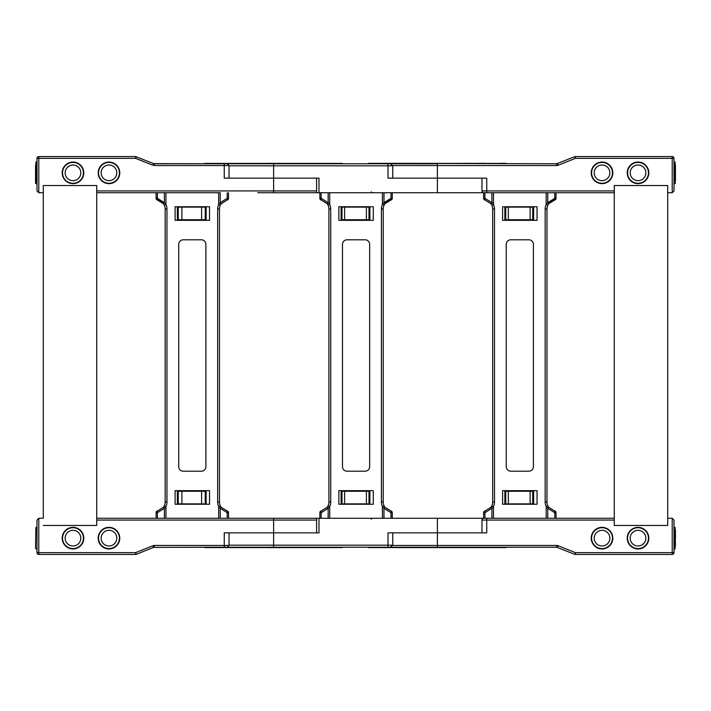 <?xml version="1.0" encoding="UTF-8"?>
<svg xmlns="http://www.w3.org/2000/svg" width="711" height="711" viewBox="0 0 711 711"><rect width="100%" height="100%" fill="white"/><g stroke="black" fill="none" stroke-linecap="round" stroke-linejoin="round"><path stroke-width="1.07" d="M506.161 163.423L368.92 163.343L556.695 163.761L574.71 156.687A1.795 1.795 0 0 1 574.826 156.642L574.826 156.642A1.795 1.795 0 0 1 575.386 156.562A1.795 1.795 0 0 0 574.71 156.687L575.386 158.357L575.386 156.562L672.215 156.562L672.215 158.357L674.01 158.357A1.795 1.795 0 0 0 672.215 156.562A1.795 1.795 0 0 1 674.01 158.357A1.795 1.795 0 0 0 672.215 156.562M368.591 163.423L367.303 163.761M374.893 163.343L368.92 163.343M463.563 163.343L471.295 163.343M478.263 163.343L485.577 163.343M389.175 163.343L396.489 163.343M406.576 163.343L410.896 163.343M411.865 163.343L406.816 163.343M554.74 192.734L554.74 198.316L547.746 202.671L546.181 204.439L547.826 205.203L548.696 203.728L554.527 200.102A1.813 1.813 0 0 0 556.038 198.316L556.038 192.734L484.911 192.734L486.742 192.734L486.742 190.93L481.978 190.93A1.795 1.795 0 0 0 483.773 192.734M505.841 163.343L499.86 163.343M556.695 165.556L556.695 163.761A1.795 1.795 0 0 0 557.362 163.628A1.795 1.795 0 0 1 556.695 163.761L557.362 163.628L558.028 165.299L556.695 165.556L437.381 165.556L437.381 163.761L202.2 163.761M508.347 219.726L505.752 219.726L505.752 207.123L508.347 207.123L508.347 219.726L530.148 219.726L530.148 207.123L532.743 207.123L532.743 219.726L530.148 219.726M508.347 207.123L530.148 207.123M648.814 172.844A10.798 10.798 0 0 1 638.016 183.642A10.798 10.798 0 0 1 627.218 172.844A10.798 10.798 0 0 1 638.016 162.046A10.798 10.798 0 0 1 648.814 172.844A10.798 10.798 0 0 1 638.016 183.642A10.798 10.798 0 0 1 627.218 172.844A10.798 10.798 0 0 1 638.016 162.046A10.798 10.798 0 0 1 648.814 172.844M481.978 190.93L481.978 178.15L437.381 178.15L486.742 178.15L486.742 190.93L614.268 190.93L614.268 185.535L667.709 185.535L667.709 192.734L672.215 192.734L674.01 190.93L674.01 158.357M392.756 165.556L437.381 165.556L437.381 178.15L392.774 178.15L392.774 165.823L390.392 163.761M674.01 190.93L672.215 192.734L672.215 158.357L575.386 158.357L558.028 165.299M575.261 192.734L582.229 192.734M556.038 518.266L556.038 512.684A1.813 1.813 0 0 0 554.527 510.898A1.813 1.813 0 0 1 556.038 512.684A1.813 1.813 0 0 0 554.527 510.898L548.696 507.272L547.826 505.797A9.047 9.047 0 0 1 546.981 501.975L546.981 209.025A9.047 9.047 0 0 1 548.696 203.728L547.746 202.671L547.746 192.734L614.268 192.734M533.641 206.759L533.641 220.339M504.854 206.759L504.854 220.339M612.829 172.844A10.798 10.798 0 0 1 602.03 183.642A10.798 10.798 0 0 1 591.232 172.844A10.798 10.798 0 0 1 602.03 162.046A10.798 10.798 0 0 1 612.829 172.844A10.798 10.798 0 0 1 602.03 183.642A10.798 10.798 0 0 1 591.232 172.844A10.798 10.798 0 0 1 602.03 162.046A10.798 10.798 0 0 1 612.829 172.844A10.798 10.798 0 0 0 602.03 162.046A10.798 10.798 0 0 0 591.232 172.844M609.86 172.844A7.83 7.83 0 0 0 602.03 165.014A7.83 7.83 0 0 0 594.2 172.844A7.83 7.83 0 0 0 602.03 180.674A7.83 7.83 0 0 0 609.86 172.844A7.83 7.83 0 0 0 602.03 165.014A7.83 7.83 0 0 0 594.2 172.844A7.83 7.83 0 0 0 602.03 180.674A7.83 7.83 0 0 0 609.86 172.844M675.45 180.674L675.45 165.014M674.01 162.046L675.095 162.046L674.01 162.046L675.095 162.046L675.095 183.642L675.095 162.046L675.095 183.642L675.45 172.844M257.649 192.734L316.599 192.734L316.599 178.15L224.258 178.15L224.258 163.761L226.747 163.761L153.638 163.628A1.795 1.795 0 0 0 154.305 163.761L153.638 163.628A1.795 1.795 0 0 0 154.305 163.761L154.305 165.556L229.022 165.556L227.227 163.761M36.99 162.046L35.906 162.046L35.906 183.642L36.99 183.642L36.99 158.357A1.795 1.795 0 0 1 38.785 156.562L135.614 156.562L153.638 163.628L152.972 165.299L135.614 158.357L136.29 156.687A1.795 1.795 0 0 0 135.614 156.562L136.29 156.687A1.795 1.795 0 0 0 135.614 156.562L135.614 158.357L38.785 158.357L38.785 156.562A1.795 1.795 0 0 0 36.99 158.357L38.785 158.357L38.785 192.734L36.99 190.93L36.99 183.642L35.55 183.287L35.55 165.014M53.183 156.562L135.614 156.562M201.604 219.726L205.239 219.726L205.239 207.123L201.604 207.123L201.604 219.726L181.883 219.726L181.883 207.123L178.248 207.123L178.248 219.726L181.883 219.726M201.604 207.123L181.883 207.123M211.727 163.761L154.305 163.761M36.99 520.07L36.99 552.643L38.785 552.643L38.785 518.266L36.99 520.07L38.785 518.266L43.291 518.266L43.291 185.535L43.291 192.734L38.785 192.734L36.99 190.93L36.99 158.357M62.186 172.844A10.798 10.798 0 0 1 72.984 162.046A10.798 10.798 0 0 1 83.782 172.844A10.798 10.798 0 0 0 72.984 162.046A10.798 10.798 0 0 0 62.186 172.844A10.798 10.798 0 0 0 72.984 183.642A10.798 10.798 0 0 0 83.782 172.844A10.798 10.798 0 0 1 72.984 183.642A10.798 10.798 0 0 1 62.186 172.844M98.171 172.844A10.798 10.798 0 0 1 108.97 162.046A10.798 10.798 0 0 1 119.768 172.844A10.798 10.798 0 0 0 108.97 162.046A10.798 10.798 0 0 0 98.171 172.844A10.798 10.798 0 0 0 108.97 183.642A10.798 10.798 0 0 0 119.768 172.844A10.798 10.798 0 0 1 108.97 183.642A10.798 10.798 0 0 1 98.171 172.844M220.303 505.797A9.047 9.047 0 0 1 219.459 501.975A9.047 9.047 0 0 0 221.174 507.272A9.047 9.047 0 0 1 220.303 505.797A9.047 9.047 0 0 0 221.174 507.272L220.223 508.329L220.223 518.266L228.515 518.266L228.515 512.684A1.813 1.813 0 0 0 227.005 510.898L221.174 507.272L220.303 505.797L218.668 506.561L218.668 518.266L289.599 518.266L273.628 518.266L273.628 520.07L96.732 520.07L96.732 525.465L43.291 525.465L96.732 525.465L96.732 185.535L43.291 185.535L96.732 185.535L96.732 190.93L273.628 190.93L273.628 178.15L229.022 178.15L229.022 165.556M227.227 192.734L227.227 198.316L220.223 202.671L220.223 192.734L96.732 192.734L156.1 192.734L156.1 198.316L157.389 198.316L157.389 192.734L156.1 192.734L156.1 198.316A1.813 1.813 0 0 0 157.611 200.102L163.441 203.728L164.312 205.203A9.047 9.047 0 0 1 165.156 209.025L165.156 501.975A9.047 9.047 0 0 1 164.312 505.797L163.441 507.272L157.611 510.898A1.813 1.813 0 0 0 156.1 512.684A1.813 1.813 0 0 1 157.611 510.898A1.813 0.515 -99.6 0 0 157.389 512.684L156.1 512.684L156.1 518.266L165.947 518.266L165.947 506.561L164.312 505.797A9.047 9.047 0 0 1 163.441 507.272L157.611 510.898A9.047 9.047 0 0 0 157.753 510.88A9.047 9.047 0 0 1 157.611 510.898M177.35 220.339L177.35 206.759M206.137 206.759L206.137 220.339M343.697 163.761L203.55 163.761M483.773 518.266A1.795 1.795 0 0 0 481.978 520.07L481.978 532.85L437.381 532.85L486.742 532.85L486.742 518.266L484.911 518.266L491.905 518.266L491.905 508.329L490.963 507.272L485.133 510.898A1.813 1.813 0 0 0 483.622 512.684L484.911 512.684A1.813 0.515 -99.6 0 1 485.133 510.898A1.813 1.813 0 0 0 483.622 512.684L483.622 518.266L484.911 518.266L484.911 512.684L491.905 508.329L493.47 506.561A10.861 10.861 0 0 0 494.483 501.975L494.483 209.025A10.861 10.861 0 0 0 493.47 204.439L491.825 205.203L490.963 203.728L485.133 200.102A1.813 1.813 0 0 1 483.622 198.316L483.622 192.734L483.622 198.316A1.813 1.813 0 0 0 485.133 200.102A1.813 0.515 -80.4 0 1 484.911 198.316L484.911 192.734L318.981 192.734L318.981 178.15L273.628 178.15L273.628 165.823L392.774 165.823M437.381 192.734L437.381 178.15L388.01 178.15L388.01 163.761M318.981 192.734L316.964 192.734M344.595 207.123L344.595 219.726L342 219.726L342 207.123L368.991 207.123L368.991 219.726L366.396 219.726L366.396 207.123M341.102 220.339L341.102 206.759M369.889 220.339L369.889 206.759M344.595 219.726L366.396 219.726M268.607 163.423L265.63 163.423M268.936 163.343L271.007 163.423M271.007 163.343L278.801 163.423M278.801 163.343L281.618 163.423M116.8 172.844A7.83 7.83 0 0 1 108.97 180.674A7.83 7.83 0 0 1 101.14 172.844A7.83 7.83 0 0 1 108.97 165.014A7.83 7.83 0 0 1 116.8 172.844M80.805 172.844A7.83 7.83 0 0 1 72.984 180.674A7.83 7.83 0 0 1 65.154 172.844A7.83 7.83 0 0 1 72.984 165.014A7.83 7.83 0 0 1 80.805 172.844M645.846 172.844A7.83 7.83 0 0 0 638.016 165.014A7.83 7.83 0 0 0 630.195 172.844A7.83 7.83 0 0 0 638.016 180.674A7.83 7.83 0 0 0 645.846 172.844M35.55 545.986L35.906 527.358L35.55 548.59L36.99 548.954M62.186 538.156A10.798 10.798 0 0 1 72.984 527.358A10.798 10.798 0 0 1 83.782 538.156A10.798 10.798 0 0 1 72.984 548.954A10.798 10.798 0 0 1 62.186 538.156A10.798 10.798 0 0 0 72.984 548.954A10.798 10.798 0 0 0 83.782 538.156A10.798 10.798 0 0 1 72.984 548.954A10.798 10.798 0 0 1 62.186 538.156M65.154 538.156A7.83 7.83 0 0 0 72.984 545.986A7.83 7.83 0 0 0 80.805 538.156A7.83 7.83 0 0 0 72.984 530.326A7.83 7.83 0 0 0 65.154 538.156M675.095 548.954L674.01 548.954L675.095 548.954L675.095 527.358L675.45 545.986M675.45 530.326L675.45 538.156M343.697 547.239L203.55 547.239M491.905 518.266L493.47 518.266L493.47 506.561L491.825 505.797L490.963 507.272L485.133 510.898A9.047 9.047 0 0 0 485.275 510.88A9.047 9.047 0 0 1 485.133 510.898A1.813 1.813 0 0 0 483.622 512.684L483.622 518.266L437.381 518.266L437.381 532.85L388.01 532.85L388.01 545.177L392.774 545.177L390.392 547.239L202.2 547.239M344.595 503.877L342 503.877L342 491.274L344.595 491.274L344.595 503.877L368.991 503.877L368.991 491.274L366.396 491.274L366.396 503.877M344.595 491.274L366.396 491.274M369.889 490.661L369.889 504.241M341.102 490.661L341.102 504.241M273.628 518.266L298.202 518.266M437.381 518.266L316.964 518.266M318.981 518.266L318.981 532.85L229.022 532.85L229.022 545.444L227.227 547.239L153.638 547.372A1.795 1.795 0 0 1 154.305 547.239L153.638 547.372A1.795 1.795 0 0 1 154.305 547.239L154.305 545.444L152.972 545.701L135.614 552.643L136.29 554.313L153.638 547.372L152.972 545.701M268.607 547.577L265.63 547.577M268.936 547.657L271.007 547.577M271.007 547.657L278.801 547.577M278.801 547.657L281.618 547.577M627.218 538.156A10.798 10.798 0 0 0 638.016 548.954A10.798 10.798 0 0 0 648.814 538.156A10.798 10.798 0 0 0 638.016 527.358A10.798 10.798 0 0 0 627.218 538.156A10.798 10.798 0 0 1 638.016 527.358A10.798 10.798 0 0 1 648.814 538.156A10.798 10.798 0 0 0 638.016 527.358A10.798 10.798 0 0 0 627.218 538.156M630.195 538.156A7.83 7.83 0 0 1 638.016 530.326A7.83 7.83 0 0 1 645.846 538.156A7.83 7.83 0 0 1 638.016 545.986A7.83 7.83 0 0 1 630.195 538.156M591.232 538.156A10.798 10.798 0 0 0 602.03 548.954A10.798 10.798 0 0 0 612.829 538.156A10.798 10.798 0 0 0 602.03 527.358A10.798 10.798 0 0 0 591.232 538.156A10.798 10.798 0 0 1 602.03 527.358A10.798 10.798 0 0 1 612.829 538.156A10.798 10.798 0 0 0 602.03 527.358A10.798 10.798 0 0 0 591.232 538.156M594.2 538.156A7.83 7.83 0 0 1 602.03 530.326A7.83 7.83 0 0 1 609.86 538.156A7.83 7.83 0 0 1 602.03 545.986A7.83 7.83 0 0 1 594.2 538.156M507.45 547.239L367.303 547.239M392.756 545.444L437.381 545.444L437.381 547.239L390.392 547.239L556.695 547.239L574.71 554.313A1.795 1.795 0 0 0 574.826 554.358L574.826 554.358A1.795 1.795 0 0 0 575.386 554.438L574.71 554.313L575.386 552.643L575.386 554.438A1.795 1.795 0 0 1 575.235 554.438A1.795 1.795 0 0 0 575.386 554.438L672.215 554.438L672.215 552.643L674.01 552.643A1.795 1.795 0 0 1 672.215 554.438M506.161 547.577L368.591 547.577M556.695 545.444L556.695 547.239A1.795 1.795 0 0 1 557.362 547.372A1.795 1.795 0 0 0 556.695 547.239L557.362 547.372L558.028 545.701L556.695 545.444L437.381 545.444L437.381 532.85L392.774 532.85L392.774 545.177M575.261 554.438A1.795 1.795 0 0 1 574.826 554.358L574.826 554.358A1.795 1.795 0 0 1 574.71 554.313A1.795 1.795 0 0 0 574.826 554.358A1.795 1.795 0 0 1 574.71 554.313M508.347 491.274L505.752 491.274L505.752 503.877L508.347 503.877L508.347 491.274L530.148 491.274L530.148 503.877L532.743 503.877L532.743 491.274L530.148 491.274M508.347 503.877L530.148 503.877M481.978 520.07L614.268 520.07L614.268 525.465L667.709 525.465L667.709 518.266L672.215 518.266L674.01 520.07L674.01 552.643M674.01 520.07L672.215 518.266L672.215 552.643L575.386 552.643L558.028 545.701M547.826 505.797A9.047 9.047 0 0 0 548.696 507.272A9.047 9.047 0 0 1 546.981 501.975L545.168 501.975A10.861 10.861 0 0 0 546.181 506.561L547.746 508.329L548.696 507.272A9.047 9.047 0 0 1 547.826 505.797L546.181 506.561L546.181 518.266L614.268 518.266M533.641 504.241L533.641 490.661M504.854 504.241L504.854 490.661M98.171 538.156A10.798 10.798 0 0 0 108.97 548.954A10.798 10.798 0 0 0 119.768 538.156A10.798 10.798 0 0 1 108.97 548.954A10.798 10.798 0 0 1 98.171 538.156A10.798 10.798 0 0 1 108.97 527.358A10.798 10.798 0 0 1 119.768 538.156A10.798 10.798 0 0 1 108.97 548.954A10.798 10.798 0 0 1 98.171 538.156M135.614 554.438L136.29 554.313A1.795 1.795 0 0 1 135.614 554.438L136.29 554.313A1.795 1.795 0 0 1 135.614 554.438L135.614 552.643L38.785 552.643L38.785 554.438L135.614 554.438M201.604 491.274L205.239 491.274L205.239 503.877L201.604 503.877L201.604 491.274L181.883 491.274L181.883 503.877L178.248 503.877L178.248 491.274L181.883 491.274M201.604 503.877L181.883 503.877M35.906 527.358L36.99 527.358L36.99 538.156M36.99 552.643A1.795 1.795 0 0 0 38.785 554.438A1.795 1.795 0 0 1 36.99 552.643M316.599 520.07L273.628 520.07L273.628 532.85L316.599 532.85L316.599 518.266L289.599 518.266M229.022 545.177L273.628 545.177L273.628 532.85L224.258 532.85L224.258 547.239M177.35 490.661L177.35 504.241M206.137 504.241L206.137 490.661M96.732 518.266L164.392 518.266L164.392 508.329L163.441 507.272A9.047 9.047 0 0 0 165.156 501.975A9.047 9.047 0 0 1 163.441 507.272M101.14 538.156A7.83 7.83 0 0 0 108.97 545.986A7.83 7.83 0 0 0 116.8 538.156A7.83 7.83 0 0 0 108.97 530.326A7.83 7.83 0 0 0 101.14 538.156M667.709 525.465L614.268 525.465L614.268 185.535L667.709 185.535L667.709 525.465M554.527 510.898A9.047 9.047 0 0 1 554.384 510.88A9.047 9.047 0 0 0 554.527 510.898A1.813 0.515 99.6 0 1 554.74 512.684L554.74 518.266L547.746 518.266L547.746 508.329L554.74 512.684L556.038 512.684M537.045 504.241L502.615 504.241L502.615 490.661L537.045 490.661L537.045 504.241M528.877 471.197L510.774 471.197A4.524 4.524 0 0 1 506.25 466.674L506.25 244.326A4.524 4.524 0 0 1 510.774 239.803L528.877 239.803A4.524 4.524 0 0 1 533.401 244.326L533.401 466.674A4.524 4.524 0 0 1 528.877 471.197M546.181 518.266L493.47 518.266M493.47 192.734L493.47 204.439L491.905 202.671L490.963 203.728A9.047 9.047 0 0 1 492.67 209.025L492.67 501.975A9.047 9.047 0 0 1 490.963 507.272A9.047 9.047 0 0 0 492.67 501.975A9.047 9.047 0 0 1 490.963 507.272M502.615 206.759L502.615 220.339L537.045 220.339L537.045 206.759L502.615 206.759M554.527 200.102A1.813 1.813 0 0 0 556.038 198.316L554.74 198.316A1.813 0.515 80.4 0 1 554.527 200.102A1.813 1.813 0 0 0 556.038 198.316A1.813 1.813 0 0 1 554.527 200.102A9.047 9.047 0 0 0 547.826 205.203A9.047 9.047 0 0 1 554.527 200.102L554.384 200.12M485.133 200.102A9.047 9.047 0 0 1 485.275 200.12A9.047 9.047 0 0 0 485.133 200.102A1.813 1.813 0 0 1 483.622 198.316L484.911 198.316L491.905 202.671L491.905 192.734M321.15 518.266L321.15 512.684A1.813 0.515 -99.6 0 1 321.372 510.898A1.813 1.813 0 0 0 319.861 512.684A1.813 1.813 0 0 1 321.372 510.898L327.202 507.272L321.372 510.898A9.047 9.047 0 0 0 321.514 510.88A9.047 9.047 0 0 1 321.372 510.898A1.813 1.813 0 0 0 319.861 512.684L319.861 518.266M390.766 510.898A9.047 9.047 0 0 1 390.623 510.88A9.047 9.047 0 0 0 390.766 510.898L384.935 507.272L383.984 508.329L390.988 512.684A1.813 0.515 99.6 0 0 390.766 510.898A1.813 1.813 0 0 1 392.276 512.684L390.988 512.684L390.988 518.266M319.861 512.684L321.15 512.684L328.153 508.329L327.202 507.272L328.064 505.797L329.708 506.561A10.861 10.861 0 0 0 330.722 501.975L328.909 501.975A9.047 9.047 0 0 1 328.064 505.797A9.047 9.047 0 0 0 328.909 501.975A9.047 9.047 0 0 1 327.202 507.272A9.047 9.047 0 0 0 328.909 501.975A9.047 9.047 0 0 1 328.064 505.797M392.276 518.266L392.276 512.684M328.153 518.266L328.153 508.329L329.708 506.561L329.708 518.266L382.429 518.266L382.429 506.561L383.984 508.329L383.984 518.266M384.064 505.797A9.047 9.047 0 0 1 383.22 501.975A9.047 9.047 0 0 0 384.935 507.272A9.047 9.047 0 0 1 384.064 505.797A9.047 9.047 0 0 0 384.935 507.272L384.064 505.797L382.429 506.561A10.861 10.861 0 0 1 381.416 501.975L383.22 501.975L383.22 209.025A9.047 9.047 0 0 1 384.064 205.203L384.935 203.728L390.766 200.102A1.813 0.515 80.4 0 0 390.988 198.316L383.984 202.671L382.429 204.439L384.064 205.203A9.047 9.047 0 0 1 390.766 200.102A1.813 1.813 0 0 0 392.276 198.316L392.276 192.734M373.284 504.241L338.854 504.241L338.854 490.661L373.284 490.661L373.284 504.241M365.116 471.197L347.012 471.197A4.524 4.524 0 0 1 342.489 466.674L342.489 244.326A4.524 4.524 0 0 1 347.012 239.803L365.116 239.803A4.524 4.524 0 0 1 369.649 244.326L369.649 466.674A4.524 4.524 0 0 1 365.116 471.197M330.722 501.975L330.722 209.025A10.861 10.861 0 0 0 329.708 204.439L328.153 202.671L321.15 198.316A1.813 0.515 -80.4 0 0 321.372 200.102A1.813 1.813 0 0 1 319.861 198.316L319.861 192.734L319.861 198.316A1.813 1.813 0 0 0 321.372 200.102L327.202 203.728L328.064 205.203A9.047 9.047 0 0 1 328.909 209.025L328.909 501.975A9.047 9.047 0 0 1 327.202 507.272M383.984 192.734L383.984 202.671L384.935 203.728A9.047 9.047 0 0 0 383.22 209.025L381.416 209.025A10.861 10.861 0 0 1 382.429 204.439L382.429 192.734L329.708 192.734L329.708 204.439L328.064 205.203A9.047 9.047 0 0 1 328.909 209.025L328.909 210.829L328.909 209.025A9.047 9.047 0 0 0 327.202 203.728L328.153 202.671L328.153 192.734M338.854 206.759L338.854 220.339L373.284 220.339L373.284 206.759L338.854 206.759M319.861 192.734L319.861 198.316A1.813 1.813 0 0 0 321.372 200.102A9.047 9.047 0 0 1 321.514 200.12A9.047 9.047 0 0 0 321.372 200.102A1.813 1.813 0 0 1 319.861 198.316L321.15 198.316L321.15 192.734M328.064 205.203A9.047 9.047 0 0 0 327.202 203.728A9.047 9.047 0 0 1 328.909 209.025L330.722 209.025M227.005 510.898A9.047 9.047 0 0 1 226.862 510.88A9.047 9.047 0 0 0 227.005 510.898A1.813 0.515 99.6 0 1 227.227 512.684L227.227 518.266M157.389 518.266L157.389 512.684L164.392 508.329L165.947 506.561A10.861 10.861 0 0 0 166.961 501.975L165.156 501.975A9.047 9.047 0 0 1 164.312 505.797M219.459 501.975L219.459 209.025L219.459 501.975L217.655 501.975A10.861 10.861 0 0 0 218.668 506.561L220.223 508.329L227.227 512.684L228.515 512.684M209.523 504.241L175.093 504.241L175.093 490.661L209.523 490.661L209.523 504.241M201.364 471.197L183.26 471.197A4.524 4.524 0 0 1 178.728 466.674L178.728 244.326A4.524 4.524 0 0 1 183.26 239.803L201.364 239.803A4.524 4.524 0 0 1 205.888 244.326L205.888 466.674A4.524 4.524 0 0 1 201.364 471.197M218.668 518.266L165.947 518.266M166.961 501.975L166.961 209.025A10.861 10.861 0 0 0 165.947 204.439L164.392 202.671L163.441 203.728A9.047 9.047 0 0 1 165.156 209.025L165.156 501.975M175.093 206.759L175.093 220.339L209.523 220.339L209.523 206.759L175.093 206.759M218.668 192.734L218.668 204.439A10.861 10.861 0 0 0 217.655 209.025L219.459 209.025A9.047 9.047 0 0 1 221.174 203.728L220.223 202.671L218.668 204.439L220.303 205.203L221.174 203.728L227.005 200.102A1.813 0.515 80.4 0 0 227.227 198.316L228.515 198.316L228.515 192.734M165.947 192.734L165.947 204.439L164.312 205.203A9.047 9.047 0 0 0 157.611 200.102A1.813 0.515 -80.4 0 1 157.389 198.316L164.392 202.671L164.392 192.734L157.389 192.734M227.005 200.102A1.813 1.813 0 0 0 228.515 198.316A1.813 1.813 0 0 1 227.005 200.102A9.047 9.047 0 0 0 226.862 200.12L227.005 200.102A9.047 9.047 0 0 0 226.862 200.12M165.156 209.025L165.156 210.829L165.156 209.025A9.047 9.047 0 0 0 164.312 205.203A9.047 9.047 0 0 1 165.156 209.025L166.961 209.025M220.303 205.203A9.047 9.047 0 0 1 221.174 203.728A9.047 9.047 0 0 0 219.459 209.025M156.1 192.734L156.1 198.316A1.813 1.813 0 0 0 157.611 200.102A9.047 9.047 0 0 1 164.312 205.203M156.1 512.684L156.1 518.266L156.1 512.684M328.909 500.171L328.909 501.975L328.909 500.171M390.623 200.12L390.766 200.102A9.047 9.047 0 0 0 384.064 205.203M491.825 205.203A9.047 9.047 0 0 1 492.67 209.025L492.67 210.829L492.67 209.025A9.047 9.047 0 0 0 490.963 203.728A9.047 9.047 0 0 1 492.67 209.025L494.483 209.025M494.483 501.975L492.67 501.975L492.67 500.171L492.67 501.975A9.047 9.047 0 0 1 491.825 505.797M483.622 192.734L483.622 198.316M483.622 512.684L483.622 518.266M591.588 172.844A10.434 10.434 0 0 0 602.03 183.287A10.434 10.434 0 0 0 612.464 172.844A10.434 10.434 0 0 0 602.03 162.41A10.434 10.434 0 0 0 591.588 172.844A10.434 10.434 0 0 0 602.03 183.287A10.434 10.434 0 0 0 612.464 172.844A10.434 10.434 0 0 0 602.03 162.41A10.434 10.434 0 0 0 591.588 172.844M273.628 192.734L273.628 190.93L316.599 190.93M342.409 163.423L204.839 163.423M273.628 163.761L273.628 165.823L229.022 165.823M98.536 172.844A10.434 10.434 0 0 1 108.97 162.41A10.434 10.434 0 0 1 119.412 172.844A10.434 10.434 0 0 1 108.97 183.287A10.434 10.434 0 0 1 98.536 172.844M62.541 172.844A10.434 10.434 0 0 1 72.984 162.41A10.434 10.434 0 0 1 83.418 172.844A10.434 10.434 0 0 1 72.984 183.287A10.434 10.434 0 0 1 62.541 172.844M627.582 172.844A10.434 10.434 0 0 0 638.016 183.287A10.434 10.434 0 0 0 648.459 172.844A10.434 10.434 0 0 0 638.016 162.41A10.434 10.434 0 0 0 627.582 172.844M83.418 538.156A10.434 10.434 0 0 0 72.984 527.713A10.434 10.434 0 0 0 62.541 538.156A10.434 10.434 0 0 0 72.984 548.59A10.434 10.434 0 0 0 83.418 538.156M342.409 547.577L204.839 547.577M273.628 547.239L273.628 545.177L388.01 545.177L388.01 547.239M648.459 538.156A10.434 10.434 0 0 1 638.016 548.59A10.434 10.434 0 0 1 627.582 538.156A10.434 10.434 0 0 1 638.016 527.713A10.434 10.434 0 0 1 648.459 538.156M612.464 538.156A10.434 10.434 0 0 1 602.03 548.59A10.434 10.434 0 0 1 591.588 538.156A10.434 10.434 0 0 1 602.03 527.713A10.434 10.434 0 0 1 612.464 538.156M154.305 545.444L229.022 545.444M119.412 538.156A10.434 10.434 0 0 0 108.97 527.713A10.434 10.434 0 0 0 98.536 538.156A10.434 10.434 0 0 0 108.97 548.59A10.434 10.434 0 0 0 119.412 538.156M547.826 205.203A9.047 9.047 0 0 0 546.981 209.025L545.168 209.025L545.168 501.975M546.181 192.734L546.181 204.439A10.861 10.861 0 0 0 545.168 209.025M381.416 209.025L381.416 501.975M390.988 192.734L390.988 198.316L392.276 198.316A1.813 1.813 0 0 1 390.766 200.102M217.655 209.025L217.655 501.975M674.01 183.642L675.45 183.287L674.01 183.642M371.24 191.828L372.146 192.734M674.01 527.358L675.095 527.358M371.24 519.172L372.146 518.266"/></g></svg>
